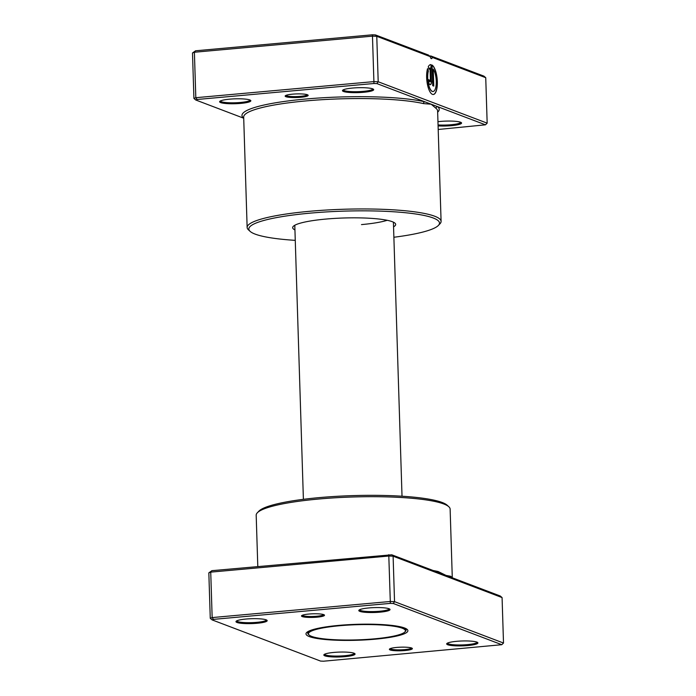 <?xml version="1.0" encoding="UTF-8"?>
<svg xmlns="http://www.w3.org/2000/svg" width="696" height="696" viewBox="0 0 696 696"><rect width="100%" height="100%" fill="white"/><g stroke="black" fill="none" stroke-linecap="round" stroke-linejoin="round"><path stroke-width="1.04" d="M438.558 572.573A1.644 1.392 102.8 0 1 438.158 571.529L446.005 575.401L450.73 576.297A97.022 15.181 -1.8 0 1 451.939 577.654M317.098 617.161A11.51 1.801 -1.8 0 1 301.629 615.673A11.51 1.801 -1.8 0 1 308.894 614.046A11.51 1.801 -1.8 0 1 324.345 614.96A11.51 1.801 -1.8 0 1 317.098 617.161M302.325 615.255A10.692 1.67 178.2 0 0 316.776 616.238A10.692 1.67 178.2 0 0 323.623 614.585M404.976 650.534A11.51 1.801 -1.8 0 1 389.508 649.055A11.51 1.801 -1.8 0 1 396.772 647.419A11.51 1.801 -1.8 0 1 412.223 648.333A11.51 1.801 -1.8 0 1 404.976 650.534M390.204 648.637A10.692 1.67 178.2 0 0 404.654 649.612A10.692 1.67 178.2 0 0 411.501 647.967M379.99 612.167A15.625 2.445 -1.8 0 1 358.997 610.148A15.625 2.445 -1.8 0 1 368.854 607.939A15.625 2.445 -1.8 0 1 389.83 609.183A15.625 2.445 -1.8 0 1 379.99 612.167M359.606 609.731A14.799 2.314 178.2 0 0 379.668 611.245A14.799 2.314 178.2 0 0 389.186 608.8M467.86 645.54A15.625 2.445 -1.8 0 1 446.867 643.522A15.625 2.445 -1.8 0 1 456.733 641.312A15.625 2.445 -1.8 0 1 477.7 642.556A15.625 2.445 -1.8 0 1 467.86 645.54M447.485 643.113A14.799 2.314 178.2 0 0 467.547 644.618A14.799 2.314 178.2 0 0 477.065 642.182M345.016 656.641A15.625 2.445 -1.8 0 1 324.014 654.632A15.625 2.445 -1.8 0 1 333.88 652.422A15.625 2.445 -1.8 0 1 354.856 653.657A15.625 2.445 -1.8 0 1 345.016 656.641M324.632 654.214A14.799 2.314 178.2 0 0 344.694 655.719A14.799 2.314 178.2 0 0 354.212 653.283M257.137 623.268A15.625 2.445 -1.8 0 1 236.144 621.258A15.625 2.445 -1.8 0 1 246.001 619.04A15.625 2.445 -1.8 0 1 266.977 620.284A15.625 2.445 -1.8 0 1 257.137 623.268M236.753 620.841A14.799 2.314 178.2 0 0 256.815 622.346A14.799 2.314 178.2 0 0 266.333 619.91M257.337 512.769L258.912 511.134A95.378 14.92 -1.8 0 1 319.125 497.631A95.378 14.92 -1.8 0 1 447.163 505.218L448.833 506.749A97.022 15.181 178.2 0 0 318.594 499.032A97.022 15.181 178.2 0 0 257.337 512.769A97.022 15.181 178.2 0 0 256.189 515.214L257.798 566.518M452.287 577.784L450.129 509.115A97.022 15.181 178.2 0 0 448.833 506.749M375.092 639.189A50.973 7.978 -1.8 0 1 306.588 632.612A50.973 7.978 -1.8 0 1 338.769 625.391A50.973 7.978 -1.8 0 1 407.204 629.445A50.973 7.978 -1.8 0 1 375.092 639.189M307.641 631.785A49.329 7.717 178.2 0 0 307.58 632.22A49.329 7.717 178.2 0 0 307.762 632.838M502.077 597.577L393.11 556.191L388.864 556.026L210.731 572.129L208.835 572.851L211.906 570.668L391.77 554.799L500.25 596.002L502.077 597.577L503.504 643.034L394.536 601.649L390.299 601.483L390.299 603.38L213.437 619.37L212.089 619.884L320.569 661.078L323.57 661.2L501.781 644.705L393.301 603.502L390.299 603.38M208.835 572.851L210.262 618.3L212.158 617.578L390.299 601.483L388.768 554.686M211.906 570.668L210.731 572.129L212.158 617.578L213.437 619.37M391.77 554.799L393.11 556.191L394.536 601.649L393.301 603.502M406.046 629.75A49.329 7.717 178.2 0 0 406.194 629.114A49.329 7.717 178.2 0 0 406.099 628.688M210.262 618.3L212.089 619.884M501.781 644.705L503.504 643.034M451.182 577.367A1.644 1.601 129.4 0 1 450.73 576.297M374.213 638.858A48.511 7.586 178.2 0 0 404.846 631.985A48.511 7.586 178.2 0 0 339.648 625.73A48.511 7.586 178.2 0 0 309.102 634.996A48.511 7.586 178.2 0 0 374.213 638.858M404.846 631.985L405.472 631.333A49.164 7.691 178.2 0 0 406.055 630.097A49.164 7.691 178.2 0 0 401.827 627.139M311.808 629.967A49.164 7.691 178.2 0 0 307.771 633.186A49.164 7.691 178.2 0 0 308.432 634.387L309.102 634.996M300.759 97.283A11.51 1.801 -1.8 0 1 285.29 95.796A11.51 1.801 -1.8 0 1 292.555 94.16A11.51 1.801 -1.8 0 1 308.006 95.082A11.51 1.801 -1.8 0 1 300.759 97.283M285.986 95.378A10.692 1.67 178.2 0 0 300.437 96.353A10.692 1.67 178.2 0 0 307.284 94.708M393.545 226.826A51.539 8.065 178.2 0 0 395.624 224.086A51.539 8.065 178.2 0 0 325.806 219.075A51.539 8.065 178.2 0 0 292.694 227.322A51.539 8.065 178.2 0 0 294.93 229.924M438.202 129.482L485.443 124.819L437.593 106.645A1.644 1.601 -50.6 0 0 436.027 108.367L431.198 104.217L423.455 103.591A97.022 15.181 178.2 0 0 306.083 100.903A97.022 15.181 178.2 0 0 243.678 117.076L247.141 227.47A97.022 15.181 -1.8 0 1 309.555 211.297A97.022 15.181 -1.8 0 1 441.09 221.371A97.022 15.181 -1.8 0 1 439.942 223.816L438.367 225.452A95.378 14.92 178.2 0 0 310.19 213.141A95.378 14.92 178.2 0 0 250.116 231.368A95.378 14.92 178.2 0 0 295.261 240.355M432.99 91.507A11.997 4.167 -95.2 0 1 432.912 91.515A11.997 4.167 -95.2 0 1 432.207 91.411A11.997 4.167 -95.2 0 1 428.162 83.32A11.997 4.167 -95.2 0 1 428.231 71.027L428.388 71.009A11.997 4.167 84.8 0 0 428.318 83.302A11.997 4.167 84.8 0 0 432.364 91.394A11.997 4.167 84.8 0 0 433.069 91.498A11.997 4.167 84.8 0 0 436.279 82.45A11.997 4.167 84.8 0 0 433.251 69.182L433.782 86.087L432.712 85.678L432.059 65.032A14.999 5.211 -95.2 0 1 437.314 81.084A14.999 5.211 -95.2 0 1 433.338 94.491A14.999 5.211 -95.2 0 1 432.451 94.36A14.999 5.211 -95.2 0 1 427.361 84.068A14.999 5.211 -95.2 0 1 427.561 68.617L428.388 71.009M433.26 94.491A14.999 5.211 84.8 0 0 437.166 81.206A14.999 5.211 84.8 0 0 432.068 65.154M431.503 80.832A4.498 1.566 -95.2 0 1 430.302 84.703A4.498 1.566 -95.2 0 1 430.041 84.668A4.498 1.566 -95.2 0 1 428.292 79.614L429.362 80.023A1.496 0.522 84.8 0 0 429.945 81.702A1.496 0.522 84.8 0 0 430.032 81.719A1.496 0.522 84.8 0 0 430.433 80.423L430.041 67.964A11.997 4.167 84.8 0 0 429.075 69.209L428.249 66.807A14.999 5.211 -95.2 0 1 430.641 64.624A14.999 5.211 -95.2 0 1 430.989 64.624L431.346 80.849L430.989 64.624M430.224 84.703A4.498 1.566 84.8 0 0 431.346 80.849M429.954 81.71A1.496 0.522 -95.2 0 1 429.884 81.728A1.496 0.522 -95.2 0 1 429.789 81.719A1.496 0.522 -95.2 0 1 429.215 80.031L429.362 80.023M363.651 92.281A15.625 2.445 -1.8 0 1 342.658 90.263A15.625 2.445 -1.8 0 1 352.515 88.053A15.625 2.445 -1.8 0 1 373.491 89.297A15.625 2.445 -1.8 0 1 363.651 92.281M343.267 89.854A14.799 2.314 178.2 0 0 363.329 91.359A14.799 2.314 178.2 0 0 372.847 88.923M240.799 103.391A15.625 2.445 -1.8 0 1 219.805 101.372A15.625 2.445 -1.8 0 1 229.663 99.163A15.625 2.445 -1.8 0 1 250.638 100.407A15.625 2.445 -1.8 0 1 240.799 103.391M220.415 100.955A14.799 2.314 178.2 0 0 240.477 102.469A14.799 2.314 178.2 0 0 249.995 100.024M437.958 121.687A15.625 2.445 -1.8 0 1 440.394 121.435A15.625 2.445 -1.8 0 1 461.37 122.67A15.625 2.445 -1.8 0 1 451.53 125.654A15.625 2.445 -1.8 0 1 438.089 125.898M438.054 124.932A14.799 2.314 178.2 0 0 451.208 124.732A14.799 2.314 178.2 0 0 460.726 122.296M393.875 237.258A95.378 14.92 178.2 0 0 438.367 225.452M361.485 224.599A49.329 7.717 178.2 0 0 387.211 220.293M437.654 112.169A98.667 15.434 -1.8 0 0 437.593 106.645L376.962 83.616L373.961 83.503L197.099 99.484L195.82 97.701L373.961 81.597L378.198 81.763L487.165 123.149L485.738 77.7L432.268 57.385A3.289 1.14 -95.2 0 1 431.503 58.655A3.289 1.14 -95.2 0 1 430.241 56.62L376.771 36.314L372.525 36.14L194.393 52.243L192.496 52.966L193.923 98.423L195.82 97.701L194.393 52.243L195.567 50.791L372.43 34.8L375.431 34.922L428.501 55.071L430.241 56.62M376.962 83.616L378.198 81.763L376.771 36.314L375.431 34.922M192.496 52.966L195.567 50.791M373.961 83.503L372.43 34.8M197.099 99.484L195.75 99.998L243.713 118.216M429.606 56.072L430.841 55.967L483.911 76.116L485.738 77.7M250.116 231.368L248.446 229.828A97.022 15.181 -1.8 0 1 247.141 227.47M432.268 57.385L430.841 55.967M487.165 123.149L485.443 124.819M195.75 99.998L193.923 98.423M429.023 69.043A11.997 4.167 -95.2 0 1 429.884 67.982L430.041 67.964M429.215 80.031L428.301 79.692M428.231 71.027L427.483 68.869M433.625 86.026L433.251 69.182M423.455 103.591A1.644 1.392 -77.2 0 1 424.812 101.79A98.667 15.434 -1.8 0 0 305.448 99.058A98.667 15.434 -1.8 0 0 243.6 118.172A1.644 1.601 129.4 0 1 243.713 118.172M433.147 570.52A97.022 15.181 -1.8 0 1 438.158 571.529M441.09 221.371L437.619 110.986A97.022 15.181 178.2 0 0 436.027 108.367M406.012 628.645L406.055 630.097M393.405 222.163L402.018 496.231M294.791 225.26L303.395 499.328M307.728 631.733L307.771 633.186"/></g></svg>
